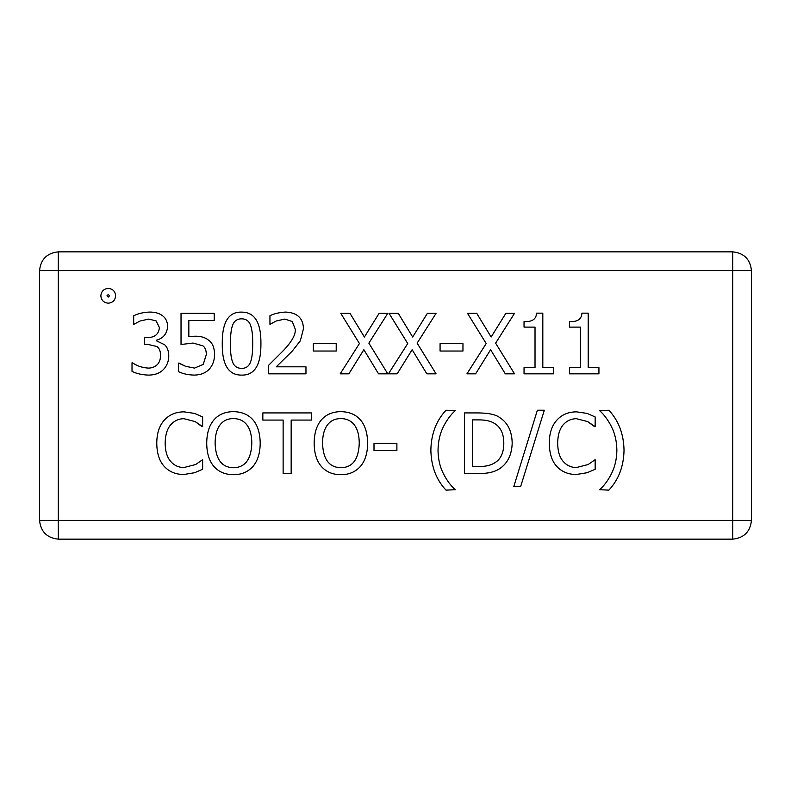 <?xml version="1.0" encoding="UTF-8"?>
<svg xmlns="http://www.w3.org/2000/svg" width="791" height="791" viewBox="0 0 791 791"><rect width="100%" height="100%" fill="white"/><g stroke="black" fill="none" stroke-linecap="round" stroke-linejoin="round"><path stroke-width="1.19" d="M625.345 539.146L716.063 539.146M74.937 539.146L135.419 539.146M135.419 251.854L74.937 251.854M625.345 251.854L716.063 251.854M587.12 472.721L576.342 474.491C568.353 474.491 561.867 471.841 556.884 466.552C551.93 461.252 549.399 453.48 549.28 443.217C549.35 433.25 551.861 425.568 556.834 420.179C561.719 414.692 568.264 411.913 576.481 411.844L587.12 413.416L595.158 416.946L595.158 426.646L587.713 421.603L576.431 418.706C571.122 418.755 566.663 420.832 563.054 424.935C559.563 429.197 557.764 435.297 557.665 443.217C557.793 451.404 559.652 457.495 563.251 461.499C566.801 465.504 571.191 467.511 576.431 467.53L588.148 464.535L595.158 459.69L595.158 469.29L587.12 472.721M594.525 426.646L587.713 421.603L576.431 418.706C571.122 418.755 566.663 420.832 563.054 424.935C559.563 429.197 557.764 435.297 557.665 443.217M576.481 411.844L587.12 413.416L595.158 416.946M549.28 443.217C549.35 433.25 551.861 425.568 556.834 420.179M455.319 489.728L446.005 490.123C436.256 479.751 431.204 466.433 430.858 450.178C431.144 434.121 436.187 420.802 446.005 410.232L455.319 410.618C450.89 414.474 446.955 419.774 443.504 426.507C440.043 433.28 438.214 441.17 438.016 450.178C438.145 459.245 439.974 467.135 443.504 473.849C446.984 480.612 450.929 485.911 455.319 489.728M455.319 410.618C450.89 414.474 446.955 419.774 443.504 426.507C440.043 433.28 438.214 441.17 438.016 450.178M430.858 450.178C431.144 434.121 436.187 420.802 446.005 410.232M291.167 473.413L283.129 473.413L283.129 420.08L262.839 420.08L262.839 412.922L311.466 412.922L311.466 420.08L291.167 420.08L291.167 473.413M246.861 424.886C243.608 420.703 239.149 418.617 233.483 418.617C227.759 418.548 223.28 420.634 220.046 424.886C216.793 429.118 215.152 435.208 215.103 443.168C215.636 459.294 221.767 467.481 233.483 467.728C245.18 467.481 251.291 459.294 251.815 443.168C251.726 435.109 250.075 429.019 246.861 424.886M220.046 424.886C216.793 429.118 215.152 435.208 215.103 443.168M233.483 467.728C245.18 467.481 251.291 459.294 251.815 443.168M233.434 411.656C241.759 411.795 248.265 414.524 252.942 419.833C257.648 425.261 260.061 433.043 260.19 443.168C260.13 453.154 257.708 460.916 252.942 466.453C247.909 472.009 241.403 474.748 233.434 474.689C225.227 474.649 218.721 471.911 213.926 466.453C209.2 460.975 206.797 453.213 206.718 443.168C206.817 433.102 209.229 425.331 213.975 419.833C218.761 414.425 225.247 411.706 233.434 411.656C241.759 411.795 248.265 414.524 252.942 419.833M206.718 443.168C206.817 433.102 209.229 425.331 213.975 419.833M252.942 466.453C247.909 472.009 241.403 474.748 233.434 474.689C225.227 474.649 218.721 471.911 213.926 466.453M598.935 367.647L598.935 373.827L569.431 373.827L569.431 367.647L580.406 367.647L580.406 327.118L569.431 327.118L569.431 321.571C577.479 322.036 581.652 319.218 581.929 313.147L588.197 313.147L588.197 367.647L598.935 367.647M569.431 321.571C577.479 322.036 581.652 319.218 581.929 313.147M495.611 343.146L514.526 373.827L505.311 373.827L490.608 349.711L475.609 373.827L466.937 373.827L486.198 343.531L467.521 313.345L476.736 313.345L491.152 337.015L505.854 313.345L514.526 313.345L495.611 343.146M417.134 343.146L436.059 373.827L426.843 373.827L412.141 349.711L397.141 373.827L388.46 373.827L407.731 343.531L389.053 313.345L398.269 313.345L412.675 337.015L427.377 313.345L436.059 313.345L417.134 343.146M336.215 343.68L336.215 351.036L313.325 351.036L313.325 343.68L336.215 343.68M208.34 340.001C212.403 342.721 214.48 347.585 214.559 354.615C214.48 360.538 212.7 365.393 209.22 369.17C205.7 372.976 200.756 374.954 194.368 375.102C188.268 374.964 182.998 373.827 178.539 371.671L178.539 363.089L185.638 366.322L194.517 368.092L203.238 364.414L206.322 354.566C206.293 350.413 205.146 347.506 202.891 345.835L192.994 343.047L181.03 344.51L181.03 313.345L214.213 313.345L214.213 320.444L188.831 320.444L188.831 336.57L194.319 336.234C200.133 335.987 204.81 337.243 208.34 340.001M179.122 363.089L185.638 366.322L194.517 368.092L203.238 364.414L206.322 354.566M194.368 375.102C188.268 374.964 182.998 373.827 178.539 371.671M214.559 354.615C214.48 360.538 212.7 365.393 209.22 369.17M106.953 295.824L108.278 297.08L109.544 295.824L108.278 294.489L106.953 295.824M115.634 295.824C115.199 300.283 112.747 302.735 108.278 303.18C103.75 302.735 101.278 300.283 100.853 295.824C101.278 291.296 103.75 288.814 108.278 288.399C112.747 288.814 115.199 291.296 115.634 295.824M156.183 320.938L148.827 319.08L140.155 320.988L133.689 324.369L133.689 315.787C138 313.602 143.26 312.356 149.469 312.069C154.799 312.03 159.04 313.177 162.214 315.5C165.774 318.012 167.573 321.739 167.603 326.673C166.95 333.861 163.223 338.37 156.43 340.199L156.43 340.792L164.568 344.708C167.208 346.933 168.612 350.66 168.78 355.881C168.701 361.378 166.921 365.917 163.44 369.516C159.871 373.204 154.907 375.063 148.54 375.102C142.014 374.875 136.507 373.629 132.018 371.375L132.018 362.792L132.611 362.792C136.606 365.798 141.757 367.568 148.046 368.092C151.654 368.171 154.71 367.044 157.211 364.71C159.406 362.555 160.514 359.411 160.543 355.297C160.484 350.996 159.268 348.08 156.915 346.527L147.798 344.372L144.367 344.372L144.367 337.648L147.067 337.648C154.799 337.569 158.892 334.188 159.367 327.504L156.183 320.938M147.067 337.648C154.799 337.569 158.892 334.188 159.367 327.504M132.611 362.792C136.606 365.798 141.757 367.568 148.046 368.092C151.654 368.171 154.71 367.044 157.211 364.71C159.406 362.555 160.514 359.411 160.543 355.297M148.54 375.102C142.014 374.875 136.507 373.629 132.018 371.375M168.78 355.881C168.701 361.378 166.921 365.917 163.44 369.516M167.603 326.673C166.95 333.861 163.223 338.37 156.43 340.199M149.469 312.069C154.799 312.03 159.04 313.177 162.214 315.5M252.695 343.581C252.774 335.335 252.042 329.175 250.49 325.101C248.967 320.958 246.011 318.862 241.611 318.832C237.201 318.832 234.195 320.958 232.594 325.2C231.081 329.452 230.379 335.592 230.488 343.63C230.329 351.738 231.012 357.809 232.544 361.863C233.998 366.134 237.023 368.299 241.611 368.388C245.991 368.388 248.967 366.263 250.539 362.011C252.042 358.026 252.754 351.886 252.695 343.581C252.774 335.335 252.042 329.175 250.49 325.101C248.967 320.958 246.011 318.862 241.611 318.832M230.488 343.63C230.329 351.738 231.012 357.809 232.544 361.863C233.998 366.134 237.023 368.299 241.611 368.388M241.611 312.119C254.682 312.079 261.119 322.57 260.931 343.581C261.06 364.938 254.623 375.438 241.611 375.102C228.5 375.231 222.044 364.74 222.251 343.63C222.103 322.214 228.559 311.703 241.611 312.119C254.682 312.079 261.119 322.57 260.931 343.581C261.06 364.938 254.623 375.438 241.611 375.102C228.5 375.231 222.044 364.74 222.251 343.63C222.103 322.214 228.559 311.703 241.611 312.119M305.969 366.816L305.969 373.827L268.673 373.827L268.673 365.244L283.277 350.69C291.869 341.672 295.864 334.484 295.241 329.125L292.245 321.522L284.849 319.08L276.267 320.988L269.949 324.32L269.949 315.698C274.091 313.671 279.263 312.455 285.432 312.069C297.1 312.504 303.111 318.041 303.477 328.68L300.333 340.792L292.245 351.135L276.267 366.816L305.969 366.816M303.477 328.68L300.333 340.792L292.245 351.135L276.267 366.816M268.673 365.244L283.277 350.69M368.863 343.146L387.778 373.827L378.563 373.827L363.86 349.711L348.861 373.827L340.189 373.827L359.45 343.531L340.773 313.345L349.988 313.345L364.394 337.015L379.107 313.345L387.778 313.345L368.863 343.146M462.962 343.68L462.962 351.036L440.073 351.036L440.073 343.68L462.962 343.68M553.542 367.647L553.542 373.827L524.038 373.827L524.038 367.647L535.023 367.647L535.023 327.118L524.038 327.118L524.038 321.571C532.096 322.036 536.258 319.218 536.535 313.147L542.814 313.147L542.814 367.647L553.542 367.647M524.038 321.571C532.096 322.036 536.258 319.218 536.535 313.147M194.606 472.721L183.828 474.491C175.839 474.491 169.353 471.841 164.37 466.552C159.416 461.252 156.885 453.48 156.766 443.217C156.836 433.25 159.357 425.568 164.32 420.179C169.205 414.692 175.76 411.913 183.977 411.844L194.606 413.416L202.644 416.946L202.644 426.646L195.199 421.603L183.927 418.706C178.618 418.755 174.158 420.832 170.54 424.935C167.049 429.197 165.25 435.297 165.151 443.217C165.279 451.404 167.148 457.495 170.737 461.499C174.287 465.504 178.677 467.511 183.927 467.53L195.644 464.535L202.644 459.69L202.644 469.29L194.606 472.721M202.012 426.646L195.199 421.603L183.927 418.706C178.618 418.755 174.158 420.832 170.54 424.935C167.049 429.197 165.25 435.297 165.151 443.217M183.977 411.844L194.606 413.416L202.644 416.946M156.766 443.217C156.836 433.25 159.357 425.568 164.32 420.179M354.299 424.886C351.046 420.703 346.587 418.617 340.921 418.617C335.206 418.548 330.727 420.634 327.494 424.886C324.241 429.118 322.59 435.208 322.54 443.168C323.074 459.294 329.204 467.481 340.921 467.728C352.618 467.481 358.728 459.294 359.252 443.168C359.173 435.109 357.522 429.019 354.299 424.886M327.494 424.886C324.241 429.118 322.59 435.208 322.54 443.168M340.921 467.728C352.618 467.481 358.728 459.294 359.252 443.168M340.872 411.656C349.207 411.795 355.703 414.524 360.38 419.833C365.086 425.261 367.499 433.043 367.637 443.168C367.568 453.154 365.145 460.916 360.38 466.453C355.347 472.009 348.841 474.748 340.872 474.689C332.665 474.649 326.169 471.911 321.364 466.453C316.637 460.975 314.235 453.213 314.156 443.168C314.254 433.102 316.677 425.331 321.413 419.833C326.199 414.425 332.685 411.706 340.872 411.656C349.207 411.795 355.703 414.524 360.38 419.833M314.156 443.168C314.254 433.102 316.677 425.331 321.413 419.833M360.38 466.453C355.347 472.009 348.841 474.748 340.872 474.689C332.665 474.649 326.169 471.911 321.364 466.453M396.894 443.267L396.894 450.623L374.005 450.623L374.005 443.267L396.894 443.267M494.632 423.511C490.776 421.03 485.447 419.823 478.654 419.883L472.524 419.883L472.524 466.453L478.654 466.453C485.595 466.65 491.162 465.306 495.364 462.428C500.99 458.8 503.798 452.363 503.798 443.118C503.778 433.804 500.723 427.269 494.632 423.511C490.776 421.03 485.447 419.823 478.654 419.883M478.654 466.453C485.595 466.65 491.162 465.306 495.364 462.428C500.99 458.8 503.798 452.363 503.798 443.118M499.922 417.727C507.901 422.928 511.985 431.421 512.182 443.217C511.817 454.706 507.703 463.15 499.823 468.559C494.513 472.108 487.375 473.72 478.407 473.413L464.485 473.413L464.485 412.922L478.258 412.922C488.878 413.021 496.105 414.622 499.922 417.727C496.105 414.622 488.878 413.021 478.258 412.922M512.182 443.217C511.817 454.706 507.703 463.15 499.823 468.559C494.513 472.108 487.375 473.72 478.407 473.413M537.376 410.232L544.327 410.232L520.656 486.544L513.794 486.544L537.376 410.232M608.882 410.232C618.641 420.703 623.684 434.022 624.03 450.178C623.723 466.275 618.671 479.583 608.882 490.123L599.568 489.728C604.027 485.842 607.972 480.552 611.384 473.849C614.914 466.977 616.743 459.087 616.871 450.178C616.713 441.17 614.884 433.28 611.384 426.507C607.874 419.705 603.928 414.415 599.568 410.618L608.882 410.232M599.568 489.728C604.027 485.842 607.972 480.552 611.384 473.849C614.914 466.977 616.743 459.087 616.871 450.178M624.03 450.178C623.723 466.275 618.671 479.583 608.882 490.123M751.45 270.601C750.254 259.29 744.005 253.041 732.703 251.854L58.297 251.854C46.995 253.041 40.746 259.29 39.55 270.601L39.55 520.399C40.746 531.71 46.995 537.959 58.297 539.146L732.703 539.146C744.005 537.959 750.254 531.71 751.45 520.399L751.45 270.601L732.703 270.601L732.703 520.399L39.55 520.399M58.297 539.146L58.297 270.601L732.703 270.601L732.703 251.854M58.297 251.854L58.297 270.601L39.55 270.601M751.45 520.399L732.703 520.399L732.703 539.146"/></g></svg>
